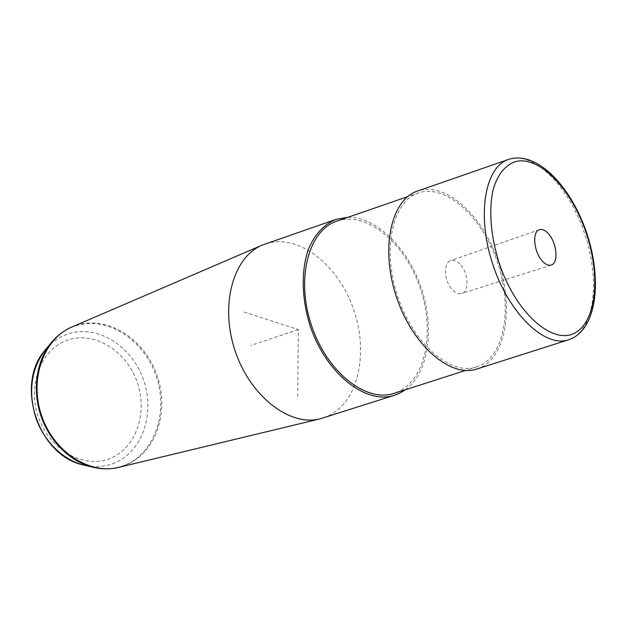 <?xml version="1.0" encoding="UTF-8"?>
<svg xmlns="http://www.w3.org/2000/svg" width="627" height="627" viewBox="0 0 627 627"><rect width="100%" height="100%" fill="white"/><g stroke="black" fill="none" stroke-linecap="round" stroke-linejoin="round"><path stroke-width="0.47" stroke-dasharray="3.13 2.35" d="M460.892 265.174C468.604 273.936 469.153 291.649 461.637 293.507C458.408 294.377 455.1 292.887 451.699 289.031C443.877 280.34 443.32 262.509 450.672 260.589C454.019 259.625 457.428 261.153 460.892 265.174M476.99 368.974L482.053 366.819C507.556 353.017 513.435 303.876 497.767 260.04C482.422 216.088 447.372 182.919 419.487 190.443L417.731 190.984M481.371 364.883C506.334 351.457 512.141 303.366 496.788 260.432C481.763 217.381 447.419 184.965 420.184 192.395L418.585 192.889C392.768 200.797 381.608 248.692 397.706 296.508C413.491 344.435 451.126 376.075 476.528 366.936L481.371 364.883M337.06 221.049L338.799 220.508C368.441 212.224 404.587 243.574 419.534 286.186C434.824 328.666 427.073 376.921 399.681 391.06L394.391 393.254M405.442 389.72C428.86 372.532 434.824 328.376 421.493 288.585C408.318 248.754 377.078 216.981 348.024 217.263M265.299 243.927L267.337 243.292C299.675 234.161 338.055 265.229 353.205 308.241C368.731 351.112 359.185 400.441 329.167 415.544L323.242 417.958M244.209 312.066L298.319 329.598L297.66 398.929M298.319 329.598L250.824 345.406M510.268 158.905C535.38 152.385 568.368 186.83 583.831 231.347C599.577 275.762 595.956 324.762 573.258 337.749L568.446 339.834M68.374 339.858C41.507 347.93 26.444 385.166 38.819 418.342C50.811 451.667 86.001 469.654 111.434 457.922C137.07 446.667 147.956 411.202 136.858 381.192C126.113 351.049 95.092 331.275 68.374 339.858M85.374 465.446C96.15 467.648 106.269 466.668 115.736 462.499C143.583 450.092 155.237 411.5 143.191 378.896C131.521 346.151 97.914 324.496 68.766 333.682C60.2 336.409 52.762 341.347 46.437 348.502M118.722 467.358L127.649 464.301C157.401 450.829 169.588 409.313 156.648 374.233C144.1 339.011 108.228 315.483 76.949 325.147L71.987 326.98M94.168 467.53C105.751 469.913 116.598 468.839 126.717 464.325C156.382 450.907 168.553 409.533 155.653 374.578C143.152 339.473 107.382 316.039 76.204 325.687C67.011 328.564 59.016 333.862 52.229 341.566M418.585 192.889L407.621 196.674M476.528 366.936L465.477 370.479M551.172 265.072L461.637 293.507M539.385 229.678L450.672 260.589"/><path stroke-width="0.94" d="M508.403 159.485L417.731 190.984C391.381 199.096 379.97 248.033 396.429 296.932C412.566 345.939 451.032 378.269 476.99 368.974L568.446 339.834M465.477 370.479L394.391 393.254C366.662 403.13 327.004 372.618 311.415 325.233C295.489 277.965 308.954 229.772 337.06 221.049L407.621 196.674M348.024 217.263L336.244 219.285C324.394 223.972 314.66 234.263 308.437 249.264C301.031 270.245 301.493 298.546 310.106 325.672C326.024 374.06 366.505 405.183 394.798 395.159L400.332 392.863L405.442 389.72M394.446 395.269L320.068 418.852C290.05 426.783 250.212 396.687 235.062 350.658C219.599 304.73 233.448 256.764 262.227 245.118L335.9 219.411M549.424 234.937C557.184 244.514 558.359 263.348 551.172 265.072C548.084 265.887 544.832 264.186 541.399 259.962C533.514 250.432 532.339 231.441 539.385 229.678C542.59 228.784 545.937 230.532 549.424 234.937M575.492 332.623C597.131 320.389 600.595 273.513 585.5 230.924C570.68 188.233 539.126 155.308 515.292 161.656C505.433 165.011 497.697 174.408 493.324 189.001C488.331 209.543 490.753 238.268 500.15 265.864C517.432 315.24 554.158 345.595 575.492 332.623M573.854 337.498L568.728 339.74C545.459 348.204 509.312 314.503 492.932 264.806C476.254 215.202 484.984 166.563 508.685 159.391L510.268 158.905M46.437 348.502L45.003 350.219C31.256 368.911 28.121 391.193 35.598 417.065C43.529 440.828 62.582 459.63 83.195 464.928L85.374 465.446M52.229 341.566L50.763 343.322C56.712 335.978 63.782 330.531 71.987 326.98C44.047 338.494 29.046 378.52 41.406 415.129C53.46 451.848 89.457 474.89 118.722 467.358L320.068 418.852M118.722 467.358C110.031 469.427 101.104 469.309 91.942 466.997L83.195 464.928C38.357 455.68 14.656 384.5 45.003 350.219L50.763 343.322C36.484 361.105 32.22 389.657 40.755 415.348C49.314 441.024 69.848 461.323 91.942 466.997L94.168 467.53M574.003 337.412C598.573 322.678 601.215 274.367 585.853 230.501C570.358 186.744 538.436 152.142 510.472 158.843L508.685 159.391M71.987 326.98L262.227 245.118"/></g></svg>
